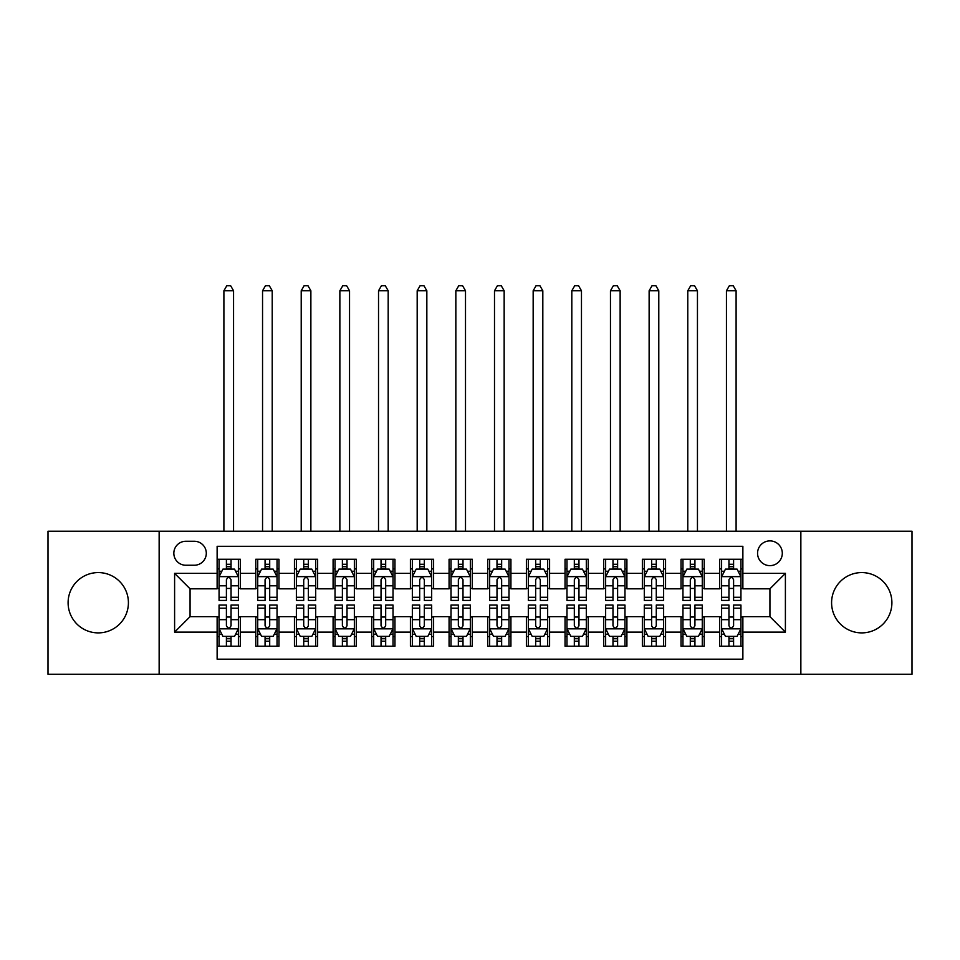 <?xml version="1.0" encoding="UTF-8"?>
<svg xmlns="http://www.w3.org/2000/svg" width="960" height="960" viewBox="0 0 960 960"><rect width="100%" height="100%" fill="white"/><g stroke="black" fill="none" stroke-linecap="round" stroke-linejoin="round"><path stroke-width="1.44" d="M861.744 572.58A30.156 30.156 0 0 0 831.588 602.736A30.156 30.156 0 0 0 861.744 632.892A30.156 30.156 0 0 0 891.9 602.736A30.156 30.156 0 0 0 861.744 572.58M98.256 572.58A30.156 30.156 0 0 0 68.1 602.736A30.156 30.156 0 0 0 98.256 632.892A30.156 30.156 0 0 0 128.412 602.736A30.156 30.156 0 0 0 98.256 572.58M769.932 540.888A12.372 12.372 0 0 0 757.56 553.26A12.372 12.372 0 0 0 769.932 565.632A12.372 12.372 0 0 0 782.304 553.26A12.372 12.372 0 0 0 769.932 540.888M800.856 674.256L912 674.256L912 531.216L800.856 531.216L800.856 674.256L159.144 674.256L159.144 531.216L48 531.216L48 674.256L159.144 674.256M742.872 559.248L719.676 559.248L719.676 573.36L704.22 573.36L704.22 588.816L719.676 588.816L719.676 573.36M704.22 573.36L704.22 559.248L681.024 559.248L681.024 573.36L665.556 573.36L665.556 588.816L681.024 588.816L681.024 573.36M665.556 573.36L665.556 559.248L642.36 559.248L642.36 573.36L626.904 573.36L626.904 588.816L642.36 588.816L642.36 573.36M626.904 573.36L626.904 559.248L603.708 559.248L603.708 573.36L588.24 573.36L588.24 588.816L603.708 588.816L603.708 573.36M588.24 573.36L588.24 559.248L565.044 559.248L565.044 573.36L549.588 573.36L549.588 588.816L565.044 588.816L565.044 573.36M549.588 573.36L549.588 559.248L526.392 559.248L526.392 573.36L510.924 573.36L510.924 588.816L526.392 588.816L526.392 573.36M510.924 573.36L510.924 559.248L487.728 559.248L487.728 573.36L472.272 573.36L472.272 588.816L487.728 588.816L487.728 573.36M472.272 573.36L472.272 559.248L449.076 559.248L449.076 573.36L433.608 573.36L433.608 588.816L449.076 588.816L449.076 573.36M433.608 573.36L433.608 559.248L410.412 559.248L410.412 573.36L394.956 573.36L394.956 588.816L410.412 588.816L410.412 573.36M394.956 573.36L394.956 559.248L371.76 559.248L371.76 573.36L356.292 573.36L356.292 588.816L371.76 588.816L371.76 573.36M356.292 573.36L356.292 559.248L333.096 559.248L333.096 573.36L317.64 573.36L317.64 588.816L333.096 588.816L333.096 573.36M317.64 573.36L317.64 559.248L294.444 559.248L294.444 573.36L278.976 573.36L278.976 588.816L294.444 588.816L294.444 573.36M278.976 573.36L278.976 559.248L255.78 559.248L255.78 588.816L240.324 588.816L240.324 559.248L217.128 559.248M217.128 646.224L240.324 646.224L240.324 616.656L255.78 616.656L255.78 646.224L278.976 646.224L278.976 616.656L294.444 616.656L294.444 632.124L278.976 632.124M294.444 632.124L294.444 646.224L317.64 646.224L317.64 616.656L333.096 616.656L333.096 632.124L317.64 632.124M333.096 632.124L333.096 646.224L356.292 646.224L356.292 616.656L371.76 616.656L371.76 632.124L356.292 632.124M371.76 632.124L371.76 646.224L394.956 646.224L394.956 616.656L410.412 616.656L410.412 632.124L394.956 632.124M410.412 632.124L410.412 646.224L433.608 646.224L433.608 616.656L449.076 616.656L449.076 632.124L433.608 632.124M449.076 632.124L449.076 646.224L472.272 646.224L472.272 616.656L487.728 616.656L487.728 632.124L472.272 632.124M487.728 632.124L487.728 646.224L510.924 646.224L510.924 616.656L526.392 616.656L526.392 632.124L510.924 632.124M526.392 632.124L526.392 646.224L549.588 646.224L549.588 616.656L565.044 616.656L565.044 632.124L549.588 632.124M565.044 632.124L565.044 646.224L588.24 646.224L588.24 616.656L603.708 616.656L603.708 632.124L588.24 632.124M603.708 632.124L603.708 646.224L626.904 646.224L626.904 616.656L642.36 616.656L642.36 632.124L626.904 632.124M642.36 632.124L642.36 646.224L665.556 646.224L665.556 616.656L681.024 616.656L681.024 632.124L665.556 632.124M681.024 632.124L681.024 646.224L704.22 646.224L704.22 616.656L719.676 616.656L719.676 632.124L704.22 632.124M185.82 565.236L194.316 565.236A11.988 11.988 0 0 0 206.304 553.26A11.988 11.988 0 0 0 194.316 541.272L185.82 541.272A11.988 11.988 0 0 0 173.832 553.26A11.988 11.988 0 0 0 185.82 565.236M800.856 531.216L159.144 531.216M742.872 573.36L742.872 546.3L217.128 546.3L217.128 588.816L190.068 588.816L190.068 616.656L217.128 616.656L217.128 659.184L742.872 659.184L742.872 616.656L769.932 616.656L769.932 588.816L742.872 588.816L742.872 573.36L785.4 573.36L785.4 632.124L742.872 632.124M217.128 632.124L174.6 632.124L174.6 573.36L217.128 573.36M719.676 632.124L719.676 646.224L742.872 646.224M217.128 568.908L219.06 568.908M226.404 568.908L231.048 568.908M238.392 568.908L240.324 568.908M217.128 588.432L219.06 588.432M226.404 588.432L231.048 588.432M238.392 588.432L240.324 588.432M217.128 617.04L219.06 617.04M226.404 617.04L231.048 617.04M238.392 617.04L240.324 617.04M217.128 636.564L219.06 636.564M226.404 636.564L231.048 636.564M238.392 636.564L240.324 636.564M255.78 588.432L257.724 588.432M265.068 588.432L269.7 588.432M277.044 588.432L278.976 588.432M255.78 568.908L257.724 568.908M265.068 568.908L269.7 568.908M277.044 568.908L278.976 568.908M255.78 617.04L257.724 617.04M265.068 617.04L269.7 617.04M277.044 617.04L278.976 617.04M255.78 636.564L257.724 636.564M265.068 636.564L269.7 636.564M277.044 636.564L278.976 636.564M294.444 617.04L296.376 617.04M303.72 617.04L308.364 617.04M315.708 617.04L317.64 617.04M294.444 636.564L296.376 636.564M303.72 636.564L308.364 636.564M315.708 636.564L317.64 636.564M294.444 568.908L296.376 568.908M303.72 568.908L308.364 568.908M315.708 568.908L317.64 568.908M294.444 588.432L296.376 588.432M303.72 588.432L308.364 588.432M315.708 588.432L317.64 588.432M333.096 617.04L335.028 617.04M342.384 617.04L347.016 617.04M354.36 617.04L356.292 617.04M333.096 636.564L335.028 636.564M342.384 636.564L347.016 636.564M354.36 636.564L356.292 636.564M333.096 568.908L335.028 568.908M342.384 568.908L347.016 568.908M354.36 568.908L356.292 568.908M333.096 588.432L335.028 588.432M342.384 588.432L347.016 588.432M354.36 588.432L356.292 588.432M371.76 617.04L373.692 617.04M381.036 617.04L385.68 617.04M393.024 617.04L394.956 617.04M371.76 636.564L373.692 636.564M381.036 636.564L385.68 636.564M393.024 636.564L394.956 636.564M371.76 568.908L373.692 568.908M381.036 568.908L385.68 568.908M393.024 568.908L394.956 568.908M371.76 588.432L373.692 588.432M381.036 588.432L385.68 588.432M393.024 588.432L394.956 588.432M410.412 617.04L412.344 617.04M419.688 617.04L424.332 617.04M431.676 617.04L433.608 617.04M410.412 636.564L412.344 636.564M419.688 636.564L424.332 636.564M431.676 636.564L433.608 636.564M410.412 568.908L412.344 568.908M419.688 568.908L424.332 568.908M431.676 568.908L433.608 568.908M410.412 588.432L412.344 588.432M419.688 588.432L424.332 588.432M431.676 588.432L433.608 588.432M449.076 617.04L451.008 617.04M458.352 617.04L462.996 617.04M470.34 617.04L472.272 617.04M449.076 636.564L451.008 636.564M458.352 636.564L462.996 636.564M470.34 636.564L472.272 636.564M449.076 568.908L451.008 568.908M458.352 568.908L462.996 568.908M470.34 568.908L472.272 568.908M449.076 588.432L451.008 588.432M458.352 588.432L462.996 588.432M470.34 588.432L472.272 588.432M487.728 617.04L489.66 617.04M497.004 617.04L501.648 617.04M508.992 617.04L510.924 617.04M487.728 636.564L489.66 636.564M497.004 636.564L501.648 636.564M508.992 636.564L510.924 636.564M487.728 568.908L489.66 568.908M497.004 568.908L501.648 568.908M508.992 568.908L510.924 568.908M487.728 588.432L489.66 588.432M497.004 588.432L501.648 588.432M508.992 588.432L510.924 588.432M526.392 617.04L528.324 617.04M535.668 617.04L540.312 617.04M547.656 617.04L549.588 617.04M526.392 636.564L528.324 636.564M535.668 636.564L540.312 636.564M547.656 636.564L549.588 636.564M526.392 568.908L528.324 568.908M535.668 568.908L540.312 568.908M547.656 568.908L549.588 568.908M526.392 588.432L528.324 588.432M535.668 588.432L540.312 588.432M547.656 588.432L549.588 588.432M565.044 617.04L566.976 617.04M574.32 617.04L578.964 617.04M586.308 617.04L588.24 617.04M565.044 636.564L566.976 636.564M574.32 636.564L578.964 636.564M586.308 636.564L588.24 636.564M565.044 568.908L566.976 568.908M574.32 568.908L578.964 568.908M586.308 568.908L588.24 568.908M565.044 588.432L566.976 588.432M574.32 588.432L578.964 588.432M586.308 588.432L588.24 588.432M603.708 617.04L605.64 617.04M612.984 617.04L617.616 617.04M624.972 617.04L626.904 617.04M603.708 636.564L605.64 636.564M612.984 636.564L617.616 636.564M624.972 636.564L626.904 636.564M603.708 568.908L605.64 568.908M612.984 568.908L617.616 568.908M624.972 568.908L626.904 568.908M603.708 588.432L605.64 588.432M612.984 588.432L617.616 588.432M624.972 588.432L626.904 588.432M642.36 617.04L644.292 617.04M651.636 617.04L656.28 617.04M663.624 617.04L665.556 617.04M642.36 636.564L644.292 636.564M651.636 636.564L656.28 636.564M663.624 636.564L665.556 636.564M642.36 568.908L644.292 568.908M651.636 568.908L656.28 568.908M663.624 568.908L665.556 568.908M642.36 588.432L644.292 588.432M651.636 588.432L656.28 588.432M663.624 588.432L665.556 588.432M681.024 617.04L682.956 617.04M690.3 617.04L694.932 617.04M702.276 617.04L704.22 617.04M681.024 636.564L682.956 636.564M690.3 636.564L694.932 636.564M702.276 636.564L704.22 636.564M681.024 568.908L682.956 568.908M690.3 568.908L694.932 568.908M702.276 568.908L704.22 568.908M681.024 588.432L682.956 588.432M690.3 588.432L694.932 588.432M702.276 588.432L704.22 588.432M719.676 617.04L721.608 617.04M728.952 617.04L733.596 617.04M740.94 617.04L742.872 617.04M719.676 636.564L721.608 636.564M728.952 636.564L733.596 636.564M740.94 636.564L742.872 636.564M719.676 568.908L721.608 568.908M728.952 568.908L733.596 568.908M740.94 568.908L742.872 568.908M719.676 588.432L721.608 588.432M728.952 588.432L733.596 588.432M740.94 588.432L742.872 588.432M190.068 588.816L174.6 573.36M190.068 616.656L174.6 632.124M785.4 573.36L769.932 588.816M785.4 632.124L769.932 616.656M231.048 564.276L226.404 564.276M238.392 597.264L231.048 597.264L231.048 600.42L238.392 600.42L238.392 576.84L234.528 569.112L222.924 569.112L219.06 576.84L219.06 600.42L226.404 600.42L226.404 597.264L219.06 597.264M219.06 576.84L219.06 559.248M238.392 576.84L238.392 559.248M226.404 569.112L226.404 559.248M231.048 559.248L231.048 569.112M231.048 597.264L231.048 579.732C229.5 576.756 227.952 576.756 226.404 579.732L226.404 597.264M233.556 531.216L233.556 290.772L223.896 290.772L223.896 531.216M223.896 290.772L226.788 285.744L230.652 285.744L233.556 290.772M226.404 641.208L231.048 641.208M219.06 608.208L226.404 608.208L226.404 605.052L219.06 605.052L219.06 628.644L222.924 636.372L234.528 636.372L238.392 628.644L238.392 605.052L231.048 605.052L231.048 608.208L238.392 608.208M238.392 628.644L238.392 646.224M219.06 628.644L219.06 646.224M231.048 636.372L231.048 646.224M226.404 646.224L226.404 636.372M226.404 608.208L226.404 625.74C227.952 628.716 229.5 628.716 231.048 625.74L231.048 608.208M269.7 564.276L265.068 564.276M277.044 597.264L269.7 597.264L269.7 600.42L277.044 600.42L277.044 576.84L273.18 569.112L261.588 569.112L257.724 576.84L257.724 600.42L265.068 600.42L265.068 597.264L257.724 597.264M257.724 576.84L257.724 559.248M277.044 576.84L277.044 559.248M265.068 569.112L265.068 559.248M269.7 559.248L269.7 569.112M269.7 597.264L269.7 579.732C268.152 576.756 266.616 576.756 265.068 579.732L265.068 597.264M272.22 531.216L272.22 290.772L262.548 290.772L262.548 531.216M262.548 290.772L265.452 285.744L269.316 285.744L272.22 290.772M308.364 564.276L303.72 564.276M315.708 597.264L308.364 597.264L308.364 600.42L315.708 600.42L315.708 576.84L311.844 569.112L300.24 569.112L296.376 576.84L296.376 600.42L303.72 600.42L303.72 597.264L296.376 597.264M296.376 576.84L296.376 559.248M315.708 576.84L315.708 559.248M303.72 569.112L303.72 559.248M308.364 559.248L308.364 569.112M308.364 597.264L308.364 579.732C306.816 576.756 305.268 576.756 303.72 579.732L303.72 597.264M310.872 531.216L310.872 290.772L301.212 290.772L301.212 531.216M301.212 290.772L304.104 285.744L307.968 285.744L310.872 290.772M347.016 564.276L342.384 564.276M354.36 597.264L347.016 597.264L347.016 600.42L354.36 600.42L354.36 576.84L350.496 569.112L338.904 569.112L335.028 576.84L335.028 600.42L342.384 600.42L342.384 597.264L335.028 597.264M335.028 576.84L335.028 559.248M354.36 576.84L354.36 559.248M342.384 569.112L342.384 559.248M347.016 559.248L347.016 569.112M347.016 597.264L347.016 579.732C345.468 576.756 343.932 576.756 342.384 579.732L342.384 597.264M349.536 531.216L349.536 290.772L339.864 290.772L339.864 531.216M339.864 290.772L342.768 285.744L346.632 285.744L349.536 290.772M385.68 564.276L381.036 564.276M393.024 597.264L385.68 597.264L385.68 600.42L393.024 600.42L393.024 576.84L389.16 569.112L377.556 569.112L373.692 576.84L373.692 600.42L381.036 600.42L381.036 597.264L373.692 597.264M373.692 576.84L373.692 559.248M393.024 576.84L393.024 559.248M381.036 569.112L381.036 559.248M385.68 559.248L385.68 569.112M385.68 597.264L385.68 579.732C384.132 576.756 382.584 576.756 381.036 579.732L381.036 597.264M388.188 531.216L388.188 290.772L378.528 290.772L378.528 531.216M378.528 290.772L381.42 285.744L385.284 285.744L388.188 290.772M265.068 641.208L269.7 641.208M257.724 608.208L265.068 608.208L265.068 605.052L257.724 605.052L257.724 628.644L261.588 636.372L273.18 636.372L277.044 628.644L277.044 605.052L269.7 605.052L269.7 608.208L277.044 608.208M277.044 628.644L277.044 646.224M257.724 628.644L257.724 646.224M269.7 636.372L269.7 646.224M265.068 646.224L265.068 636.372M265.068 608.208L265.068 625.74C266.604 628.716 268.152 628.716 269.7 625.74L269.7 608.208M303.72 641.208L308.364 641.208M296.376 608.208L303.72 608.208L303.72 605.052L296.376 605.052L296.376 628.644L300.24 636.372L311.844 636.372L315.708 628.644L315.708 605.052L308.364 605.052L308.364 608.208L315.708 608.208M315.708 628.644L315.708 646.224M296.376 628.644L296.376 646.224M308.364 636.372L308.364 646.224M303.72 646.224L303.72 636.372M303.72 608.208L303.72 625.74C305.268 628.716 306.816 628.716 308.364 625.74L308.364 608.208M342.384 641.208L347.016 641.208M335.028 608.208L342.384 608.208L342.384 605.052L335.028 605.052L335.028 628.644L338.904 636.372L350.496 636.372L354.36 628.644L354.36 605.052L347.016 605.052L347.016 608.208L354.36 608.208M354.36 628.644L354.36 646.224M335.028 628.644L335.028 646.224M347.016 636.372L347.016 646.224M342.384 646.224L342.384 636.372M342.384 608.208L342.384 625.74C343.92 628.716 345.468 628.716 347.016 625.74L347.016 608.208M381.036 641.208L385.68 641.208M373.692 608.208L381.036 608.208L381.036 605.052L373.692 605.052L373.692 628.644L377.556 636.372L389.16 636.372L393.024 628.644L393.024 605.052L385.68 605.052L385.68 608.208L393.024 608.208M393.024 628.644L393.024 646.224M373.692 628.644L373.692 646.224M385.68 636.372L385.68 646.224M381.036 646.224L381.036 636.372M381.036 608.208L381.036 625.74C382.584 628.716 384.132 628.716 385.68 625.74L385.68 608.208M424.332 564.276L419.688 564.276M431.676 597.264L424.332 597.264L424.332 600.42L431.676 600.42L431.676 576.84L427.812 569.112L416.22 569.112L412.344 576.84L412.344 600.42L419.688 600.42L419.688 597.264L412.344 597.264M412.344 576.84L412.344 559.248M431.676 576.84L431.676 559.248M419.688 569.112L419.688 559.248M424.332 559.248L424.332 569.112M424.332 597.264L424.332 579.732C422.784 576.756 421.248 576.756 419.688 579.732L419.688 597.264M426.84 531.216L426.84 290.772L417.18 290.772L417.18 531.216M417.18 290.772L420.084 285.744L423.948 285.744L426.84 290.772M419.688 641.208L424.332 641.208M412.344 608.208L419.688 608.208L419.688 605.052L412.344 605.052L412.344 628.644L416.22 636.372L427.812 636.372L431.676 628.644L431.676 605.052L424.332 605.052L424.332 608.208L431.676 608.208M431.676 628.644L431.676 646.224M412.344 628.644L412.344 646.224M424.332 636.372L424.332 646.224M419.688 646.224L419.688 636.372M419.688 608.208L419.688 625.74C421.236 628.716 422.784 628.716 424.332 625.74L424.332 608.208M462.996 564.276L458.352 564.276M470.34 597.264L462.996 597.264L462.996 600.42L470.34 600.42L470.34 576.84L466.464 569.112L454.872 569.112L451.008 576.84L451.008 600.42L458.352 600.42L458.352 597.264L451.008 597.264M451.008 576.84L451.008 559.248M470.34 576.84L470.34 559.248M458.352 569.112L458.352 559.248M462.996 559.248L462.996 569.112M462.996 597.264L462.996 579.732C461.448 576.756 459.9 576.756 458.352 579.732L458.352 597.264M465.504 531.216L465.504 290.772L455.844 290.772L455.844 531.216M455.844 290.772L458.736 285.744L462.6 285.744L465.504 290.772M458.352 641.208L462.996 641.208M451.008 608.208L458.352 608.208L458.352 605.052L451.008 605.052L451.008 628.644L454.872 636.372L466.464 636.372L470.34 628.644L470.34 605.052L462.996 605.052L462.996 608.208L470.34 608.208M470.34 628.644L470.34 646.224M451.008 628.644L451.008 646.224M462.996 636.372L462.996 646.224M458.352 646.224L458.352 636.372M458.352 608.208L458.352 625.74C459.9 628.716 461.448 628.716 462.996 625.74L462.996 608.208M501.648 564.276L497.004 564.276M508.992 597.264L501.648 597.264L501.648 600.42L508.992 600.42L508.992 576.84L505.128 569.112L493.536 569.112L489.66 576.84L489.66 600.42L497.004 600.42L497.004 597.264L489.66 597.264M489.66 576.84L489.66 559.248M508.992 576.84L508.992 559.248M497.004 569.112L497.004 559.248M501.648 559.248L501.648 569.112M501.648 597.264L501.648 579.732C500.1 576.756 498.552 576.756 497.004 579.732L497.004 597.264M504.156 531.216L504.156 290.772L494.496 290.772L494.496 531.216M494.496 290.772L497.4 285.744L501.264 285.744L504.156 290.772M497.004 641.208L501.648 641.208M489.66 608.208L497.004 608.208L497.004 605.052L489.66 605.052L489.66 628.644L493.536 636.372L505.128 636.372L508.992 628.644L508.992 605.052L501.648 605.052L501.648 608.208L508.992 608.208M508.992 628.644L508.992 646.224M489.66 628.644L489.66 646.224M501.648 636.372L501.648 646.224M497.004 646.224L497.004 636.372M497.004 608.208L497.004 625.74C498.552 628.716 500.1 628.716 501.648 625.74L501.648 608.208M540.312 564.276L535.668 564.276M547.656 597.264L540.312 597.264L540.312 600.42L547.656 600.42L547.656 576.84L543.78 569.112L532.188 569.112L528.324 576.84L528.324 600.42L535.668 600.42L535.668 597.264L528.324 597.264M528.324 576.84L528.324 559.248M547.656 576.84L547.656 559.248M535.668 569.112L535.668 559.248M540.312 559.248L540.312 569.112M540.312 597.264L540.312 579.732C538.764 576.756 537.216 576.756 535.668 579.732L535.668 597.264M542.82 531.216L542.82 290.772L533.16 290.772L533.16 531.216M533.16 290.772L536.052 285.744L539.916 285.744L542.82 290.772M535.668 641.208L540.312 641.208M528.324 608.208L535.668 608.208L535.668 605.052L528.324 605.052L528.324 628.644L532.188 636.372L543.78 636.372L547.656 628.644L547.656 605.052L540.312 605.052L540.312 608.208L547.656 608.208M547.656 628.644L547.656 646.224M528.324 628.644L528.324 646.224M540.312 636.372L540.312 646.224M535.668 646.224L535.668 636.372M535.668 608.208L535.668 625.74C537.216 628.716 538.752 628.716 540.312 625.74L540.312 608.208M578.964 564.276L574.32 564.276M586.308 597.264L578.964 597.264L578.964 600.42L586.308 600.42L586.308 576.84L582.444 569.112L570.84 569.112L566.976 576.84L566.976 600.42L574.32 600.42L574.32 597.264L566.976 597.264M566.976 576.84L566.976 559.248M586.308 576.84L586.308 559.248M574.32 569.112L574.32 559.248M578.964 559.248L578.964 569.112M578.964 597.264L578.964 579.732C577.416 576.756 575.868 576.756 574.32 579.732L574.32 597.264M581.472 531.216L581.472 290.772L571.812 290.772L571.812 531.216M571.812 290.772L574.716 285.744L578.58 285.744L581.472 290.772M617.616 564.276L612.984 564.276M624.972 597.264L617.616 597.264L617.616 600.42L624.972 600.42L624.972 576.84L621.096 569.112L609.504 569.112L605.64 576.84L605.64 600.42L612.984 600.42L612.984 597.264L605.64 597.264M605.64 576.84L605.64 559.248M624.972 576.84L624.972 559.248M612.984 569.112L612.984 559.248M617.616 559.248L617.616 569.112M617.616 597.264L617.616 579.732C616.08 576.756 614.532 576.756 612.984 579.732L612.984 597.264M620.136 531.216L620.136 290.772L610.464 290.772L610.464 531.216M610.464 290.772L613.368 285.744L617.232 285.744L620.136 290.772M656.28 564.276L651.636 564.276M663.624 597.264L656.28 597.264L656.28 600.42L663.624 600.42L663.624 576.84L659.76 569.112L648.156 569.112L644.292 576.84L644.292 600.42L651.636 600.42L651.636 597.264L644.292 597.264M644.292 576.84L644.292 559.248M663.624 576.84L663.624 559.248M651.636 569.112L651.636 559.248M656.28 559.248L656.28 569.112M656.28 597.264L656.28 579.732C654.732 576.756 653.184 576.756 651.636 579.732L651.636 597.264M658.788 531.216L658.788 290.772L649.128 290.772L649.128 531.216M649.128 290.772L652.032 285.744L655.896 285.744L658.788 290.772M694.932 564.276L690.3 564.276M702.276 597.264L694.932 597.264L694.932 600.42L702.276 600.42L702.276 576.84L698.412 569.112L686.82 569.112L682.956 576.84L682.956 600.42L690.3 600.42L690.3 597.264L682.956 597.264M682.956 576.84L682.956 559.248M702.276 576.84L702.276 559.248M690.3 569.112L690.3 559.248M694.932 559.248L694.932 569.112M694.932 597.264L694.932 579.732C693.396 576.756 691.848 576.756 690.3 579.732L690.3 597.264M697.452 531.216L697.452 290.772L687.78 290.772L687.78 531.216M687.78 290.772L690.684 285.744L694.548 285.744L697.452 290.772M733.596 564.276L728.952 564.276M740.94 597.264L733.596 597.264L733.596 600.42L740.94 600.42L740.94 576.84L737.076 569.112L725.472 569.112L721.608 576.84L721.608 600.42L728.952 600.42L728.952 597.264L721.608 597.264M721.608 576.84L721.608 559.248M740.94 576.84L740.94 559.248M728.952 569.112L728.952 559.248M733.596 559.248L733.596 569.112M733.596 597.264L733.596 579.732C732.048 576.756 730.5 576.756 728.952 579.732L728.952 597.264M736.104 531.216L736.104 290.772L726.444 290.772L726.444 531.216M726.444 290.772L729.348 285.744L733.212 285.744L736.104 290.772M574.32 641.208L578.964 641.208M566.976 608.208L574.32 608.208L574.32 605.052L566.976 605.052L566.976 628.644L570.84 636.372L582.444 636.372L586.308 628.644L586.308 605.052L578.964 605.052L578.964 608.208L586.308 608.208M586.308 628.644L586.308 646.224M566.976 628.644L566.976 646.224M578.964 636.372L578.964 646.224M574.32 646.224L574.32 636.372M574.32 608.208L574.32 625.74C575.868 628.716 577.416 628.716 578.964 625.74L578.964 608.208M612.984 641.208L617.616 641.208M605.64 608.208L612.984 608.208L612.984 605.052L605.64 605.052L605.64 628.644L609.504 636.372L621.096 636.372L624.972 628.644L624.972 605.052L617.616 605.052L617.616 608.208L624.972 608.208M624.972 628.644L624.972 646.224M605.64 628.644L605.64 646.224M617.616 636.372L617.616 646.224M612.984 646.224L612.984 636.372M612.984 608.208L612.984 625.74C614.532 628.716 616.068 628.716 617.616 625.74L617.616 608.208M651.636 641.208L656.28 641.208M644.292 608.208L651.636 608.208L651.636 605.052L644.292 605.052L644.292 628.644L648.156 636.372L659.76 636.372L663.624 628.644L663.624 605.052L656.28 605.052L656.28 608.208L663.624 608.208M663.624 628.644L663.624 646.224M644.292 628.644L644.292 646.224M656.28 636.372L656.28 646.224M651.636 646.224L651.636 636.372M651.636 608.208L651.636 625.74C653.184 628.716 654.732 628.716 656.28 625.74L656.28 608.208M690.3 641.208L694.932 641.208M682.956 608.208L690.3 608.208L690.3 605.052L682.956 605.052L682.956 628.644L686.82 636.372L698.412 636.372L702.276 628.644L702.276 605.052L694.932 605.052L694.932 608.208L702.276 608.208M702.276 628.644L702.276 646.224M682.956 628.644L682.956 646.224M694.932 636.372L694.932 646.224M690.3 646.224L690.3 636.372M690.3 608.208L690.3 625.74C691.848 628.716 693.384 628.716 694.932 625.74L694.932 608.208M728.952 641.208L733.596 641.208M721.608 608.208L728.952 608.208L728.952 605.052L721.608 605.052L721.608 628.644L725.472 636.372L737.076 636.372L740.94 628.644L740.94 605.052L733.596 605.052L733.596 608.208L740.94 608.208M740.94 628.644L740.94 646.224M721.608 628.644L721.608 646.224M733.596 636.372L733.596 646.224M728.952 646.224L728.952 636.372M728.952 608.208L728.952 625.74C730.5 628.716 732.048 628.716 733.596 625.74L733.596 608.208M255.78 632.124L240.324 632.124M255.78 573.36L240.324 573.36M238.296 576.648L219.156 576.648M219.06 571.236L221.868 571.236M235.584 571.236L238.392 571.236M226.404 585.792L219.06 585.792M238.392 585.792L231.048 585.792M231.048 566.736L226.404 566.736M219.156 628.836L238.296 628.836M238.392 634.248L235.584 634.248M221.868 634.248L219.06 634.248M231.048 619.68L238.392 619.68M219.06 619.68L226.404 619.68M226.404 638.748L231.048 638.748M276.948 576.648L257.82 576.648M257.724 571.236L260.52 571.236M274.248 571.236L277.044 571.236M265.068 585.792L257.724 585.792M277.044 585.792L269.7 585.792M269.7 566.736L265.068 566.736M315.612 576.648L296.472 576.648M296.376 571.236L299.184 571.236M312.9 571.236L315.708 571.236M303.72 585.792L296.376 585.792M315.708 585.792L308.364 585.792M308.364 566.736L303.72 566.736M354.264 576.648L335.136 576.648M335.028 571.236L337.836 571.236M351.564 571.236L354.36 571.236M342.384 585.792L335.028 585.792M354.36 585.792L347.016 585.792M347.016 566.736L342.384 566.736M392.928 576.648L373.788 576.648M373.692 571.236L376.488 571.236M390.216 571.236L393.024 571.236M381.036 585.792L373.692 585.792M393.024 585.792L385.68 585.792M385.68 566.736L381.036 566.736M257.82 628.836L276.948 628.836M277.044 634.248L274.248 634.248M260.52 634.248L257.724 634.248M269.7 619.68L277.044 619.68M257.724 619.68L265.068 619.68M265.068 638.748L269.7 638.748M296.472 628.836L315.612 628.836M315.708 634.248L312.9 634.248M299.184 634.248L296.376 634.248M308.364 619.68L315.708 619.68M296.376 619.68L303.72 619.68M303.72 638.748L308.364 638.748M335.136 628.836L354.264 628.836M354.36 634.248L351.564 634.248M337.836 634.248L335.028 634.248M347.016 619.68L354.36 619.68M335.028 619.68L342.384 619.68M342.384 638.748L347.016 638.748M373.788 628.836L392.928 628.836M393.024 634.248L390.216 634.248M376.488 634.248L373.692 634.248M385.68 619.68L393.024 619.68M373.692 619.68L381.036 619.68M381.036 638.748L385.68 638.748M431.58 576.648L412.44 576.648M412.344 571.236L415.152 571.236M428.88 571.236L431.676 571.236M419.688 585.792L412.344 585.792M431.676 585.792L424.332 585.792M424.332 566.736L419.688 566.736M412.44 628.836L431.58 628.836M431.676 634.248L428.88 634.248M415.152 634.248L412.344 634.248M424.332 619.68L431.676 619.68M412.344 619.68L419.688 619.68M419.688 638.748L424.332 638.748M470.244 576.648L451.104 576.648M451.008 571.236L453.804 571.236M467.532 571.236L470.34 571.236M458.352 585.792L451.008 585.792M470.34 585.792L462.996 585.792M462.996 566.736L458.352 566.736M451.104 628.836L470.244 628.836M470.34 634.248L467.532 634.248M453.804 634.248L451.008 634.248M462.996 619.68L470.34 619.68M451.008 619.68L458.352 619.68M458.352 638.748L462.996 638.748M508.896 576.648L489.756 576.648M489.66 571.236L492.468 571.236M506.196 571.236L508.992 571.236M497.004 585.792L489.66 585.792M508.992 585.792L501.648 585.792M501.648 566.736L497.004 566.736M489.756 628.836L508.896 628.836M508.992 634.248L506.196 634.248M492.468 634.248L489.66 634.248M501.648 619.68L508.992 619.68M489.66 619.68L497.004 619.68M497.004 638.748L501.648 638.748M547.56 576.648L528.42 576.648M528.324 571.236L531.12 571.236M544.848 571.236L547.656 571.236M535.668 585.792L528.324 585.792M547.656 585.792L540.312 585.792M540.312 566.736L535.668 566.736M528.42 628.836L547.56 628.836M547.656 634.248L544.848 634.248M531.12 634.248L528.324 634.248M540.312 619.68L547.656 619.68M528.324 619.68L535.668 619.68M535.668 638.748L540.312 638.748M586.212 576.648L567.072 576.648M566.976 571.236L569.784 571.236M583.512 571.236L586.308 571.236M574.32 585.792L566.976 585.792M586.308 585.792L578.964 585.792M578.964 566.736L574.32 566.736M624.864 576.648L605.736 576.648M605.64 571.236L608.436 571.236M622.164 571.236L624.972 571.236M612.984 585.792L605.64 585.792M624.972 585.792L617.616 585.792M617.616 566.736L612.984 566.736M663.528 576.648L644.388 576.648M644.292 571.236L647.1 571.236M660.816 571.236L663.624 571.236M651.636 585.792L644.292 585.792M663.624 585.792L656.28 585.792M656.28 566.736L651.636 566.736M702.18 576.648L683.052 576.648M682.956 571.236L685.752 571.236M699.48 571.236L702.276 571.236M690.3 585.792L682.956 585.792M702.276 585.792L694.932 585.792M694.932 566.736L690.3 566.736M740.844 576.648L721.704 576.648M721.608 571.236L724.416 571.236M738.132 571.236L740.94 571.236M728.952 585.792L721.608 585.792M740.94 585.792L733.596 585.792M733.596 566.736L728.952 566.736M567.072 628.836L586.212 628.836M586.308 634.248L583.512 634.248M569.784 634.248L566.976 634.248M578.964 619.68L586.308 619.68M566.976 619.68L574.32 619.68M574.32 638.748L578.964 638.748M605.736 628.836L624.864 628.836M624.972 634.248L622.164 634.248M608.436 634.248L605.64 634.248M617.616 619.68L624.972 619.68M605.64 619.68L612.984 619.68M612.984 638.748L617.616 638.748M644.388 628.836L663.528 628.836M663.624 634.248L660.816 634.248M647.1 634.248L644.292 634.248M656.28 619.68L663.624 619.68M644.292 619.68L651.636 619.68M651.636 638.748L656.28 638.748M683.052 628.836L702.18 628.836M702.276 634.248L699.48 634.248M685.752 634.248L682.956 634.248M694.932 619.68L702.276 619.68M682.956 619.68L690.3 619.68M690.3 638.748L694.932 638.748M721.704 628.836L740.844 628.836M740.94 634.248L738.132 634.248M724.416 634.248L721.608 634.248M733.596 619.68L740.94 619.68M721.608 619.68L728.952 619.68M728.952 638.748L733.596 638.748"/></g></svg>
